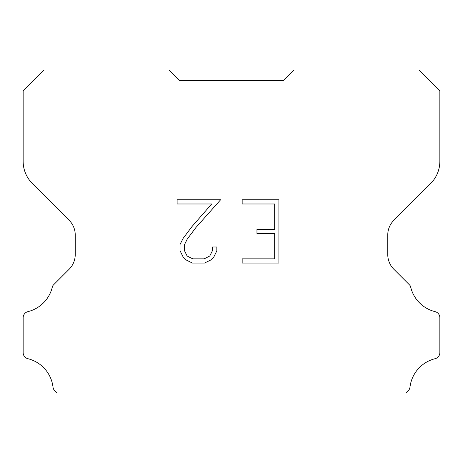 <?xml version="1.0" encoding="UTF-8"?>
<svg xmlns="http://www.w3.org/2000/svg" width="463" height="463" viewBox="0 0 463 463"><rect width="100%" height="100%" fill="white"/><g stroke="black" fill="none" stroke-linecap="round" stroke-linejoin="round"><path stroke-width="0.69" d="M274.675 258.834L274.675 233.514L256.959 233.514L256.959 229.295L274.675 229.295L274.675 203.975L242.166 203.975L242.166 199.756L278.9 199.756L278.9 263.053L242.166 263.053L242.166 258.834L274.675 258.834M216.84 246.999L216.84 250.796L213.837 256.977L210.706 260.044L204.519 263.053L192.365 263.053L186.224 259.998L183.093 256.913L180.043 250.732L180.043 244.47L183.093 238.41L192.035 226.505L211.689 203.975L177.115 203.975L177.115 199.756L220.637 199.756L195.994 227.437L187.214 239.134L184.372 244.91L184.372 250.466L187.133 256.033L192.735 258.834L204.195 258.834L209.756 256.027L212.558 250.466L212.558 246.999L216.84 246.999M179.412 80.446L168.995 70.029L44.06 70.029L23.15 90.939L23.15 161.338A31.252 31.252 0 0 0 32.306 183.435L69.137 220.266A20.835 20.835 0 0 1 75.237 234.996L75.237 254.528A20.835 20.835 0 0 1 69.137 269.258L53.592 284.803A6.106 6.106 0 0 0 52.498 286.284A33.336 33.336 0 0 1 27.902 311.645A6.251 6.251 0 0 0 23.15 317.716L23.15 352.632A6.251 6.251 0 0 0 27.902 358.698A33.336 33.336 0 0 1 53.013 387.143A6.251 6.251 0 0 0 54.97 390.986L56.955 392.971L406.045 392.971L408.03 390.986A6.251 6.251 0 0 0 409.986 387.143A33.336 33.336 0 0 1 435.098 358.698A6.251 6.251 0 0 0 439.85 352.632L439.85 317.716A6.251 6.251 0 0 0 435.098 311.645A33.336 33.336 0 0 1 410.502 286.284A6.106 6.106 0 0 0 409.408 284.803L393.863 269.258A20.835 20.835 0 0 1 387.762 254.528L387.762 234.996A20.835 20.835 0 0 1 393.863 220.266L430.694 183.435A31.252 31.252 0 0 0 439.85 161.338L439.85 90.939L418.94 70.029L294.005 70.029L283.587 80.446L179.412 80.446"/></g></svg>
